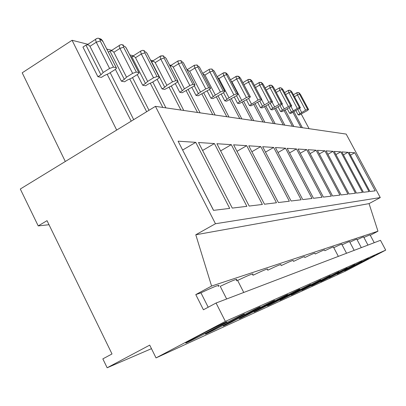 <?xml version="1.0" encoding="UTF-8"?>
<svg xmlns="http://www.w3.org/2000/svg" width="406" height="406" viewBox="0 0 406 406"><rect width="100%" height="100%" fill="white"/><g stroke="black" fill="none" stroke-linecap="round" stroke-linejoin="round"><path stroke-width="0.61" d="M380.27 197.57L215.464 223.736L195.783 234.775L369.059 203.624L380.27 197.57L346.181 134.081L155.437 106.352L215.464 223.736M353.804 265.828L344.653 270.746L368.506 258.399L353.804 265.828M369.059 203.624L377.956 231.207L211.582 286.052L195.783 234.775M216.068 303.018L225.355 321.379L385.7 250.121L380.473 240.322L216.068 303.018L203.421 309.778L195.778 294.599L211.582 286.052M363.431 192.266L341.837 151.905L347.983 152.306L369.034 191.591L363.431 192.266M369.937 191.485L348.977 152.372L354.753 152.747L375.205 190.845L369.937 191.485M356.488 193.104L334.224 151.402L340.776 151.834L362.467 192.383L356.488 193.104M349.069 194.002L326.094 150.87L333.093 151.331L355.458 193.231L349.069 194.002M341.126 194.961L317.385 150.301L324.886 150.793L347.967 194.134L341.126 194.961M332.595 195.991L308.047 149.692L316.091 150.22L339.944 195.103L332.595 195.991M323.415 197.098L297.994 149.032L306.657 149.601L331.326 196.144L323.415 197.098M313.498 198.295L287.149 148.322L296.497 148.936L322.044 197.26L313.498 198.295M302.764 199.59L275.41 147.556L285.53 148.215L312.016 198.473L302.764 199.59M291.102 200.995L262.667 146.718L273.654 147.439L301.161 199.782L291.102 200.995M278.389 202.533L248.782 145.81L260.759 146.596L289.356 201.209L278.389 202.533M264.473 204.208L233.597 144.815L246.696 145.673L276.476 202.761L264.473 204.208M232.278 208.095L198.509 142.521L214.398 143.562L246.863 206.334L232.278 208.095M213.515 210.359L178.097 141.186L195.722 142.339L229.72 208.405L213.515 210.359M249.172 206.055L216.916 143.724L231.308 144.668L262.377 204.462L249.172 206.055M225.355 321.379L156.026 357.904L149.718 345.12L107.154 367.775L102.83 358.879L112.01 353.956L47.03 220.666L38.22 225.909L20.3 189.023L155.437 106.352M360.579 262.773L374.758 255.597L360.579 262.773M354.753 152.747L350.464 155.143M347.983 152.306L343.42 154.859M285.154 109.914L293.863 126.474M292.838 112.244L301.003 127.514M289.579 113.167L297.268 108.392L299.374 107.549L300.415 107.834L290.828 113.406L289.579 113.167L287.27 108.823M367.968 245.087L363.649 236.967C363.999 236.531 361.817 237.454 357.102 239.743M218.24 286.479C221.331 283.804 215.566 285.925 200.945 292.848L195.778 294.599M236.292 280.247C238.789 278.014 233.435 280.038 220.235 286.321L226.66 298.978M252.578 274.654C254.613 272.766 249.624 274.695 237.622 280.434L236.571 280.79M267.351 269.599C269.021 267.99 264.362 269.828 253.369 275.106L252.892 275.263M280.81 265.001C282.195 263.626 277.826 265.377 267.706 270.249L267.691 270.254M293.132 260.809C294.284 259.627 290.29 261.241 281.145 265.651M304.449 256.968C305.419 255.942 301.76 257.434 293.457 261.444M314.883 253.43C315.706 252.537 312.336 253.923 304.764 257.577M324.531 250.162C325.236 249.38 322.125 250.669 315.193 254.019M338.355 256.384L333.488 247.137C334.092 246.447 331.21 247.645 324.83 250.73M346.536 253.263L341.816 244.326C342.339 243.712 339.66 244.833 333.773 247.685M354.164 250.355L349.586 241.702C350.038 241.159 347.546 242.209 342.096 244.848M361.294 247.635L356.849 239.256C357.244 238.769 354.915 239.753 349.85 242.209M374.241 242.697L370.039 234.815L363.898 237.429M377.956 231.207L370.282 235.272M49.004 224.721L38.22 225.909M107.154 367.775L151.468 348.668M385.7 250.121L345.983 270.878L156.026 357.904M346.582 269.092L337.239 274.111L361.842 261.383L346.582 269.092M338.868 272.573L329.332 277.704L354.732 264.575L338.868 272.573M330.611 276.298L320.872 281.546C318.137 283.266 345.648 269.046 347.125 267.985L330.611 276.298M321.75 280.302L311.808 285.662C308.804 287.539 337.279 272.837 338.964 271.644L321.75 280.302M312.214 284.606L302.064 290.087C298.755 292.142 328.261 276.922 330.19 275.578L312.214 284.606M301.922 289.25L291.564 294.847C287.9 297.116 318.512 281.343 320.735 279.82L301.922 289.25M290.787 294.279L280.221 299.993C276.141 302.506 307.946 286.139 310.504 284.413L290.787 294.279M278.694 299.74L267.93 305.571C263.357 308.367 296.451 291.361 299.41 289.392C301.932 287.849 289.742 293.929 278.694 299.74M265.519 305.688L254.562 311.63C249.411 314.762 283.89 297.075 287.326 294.822C290.224 293.061 277.207 299.537 265.519 305.688M251.106 312.194L239.971 318.238C234.13 321.77 270.107 303.348 274.126 300.755C277.476 298.735 263.519 305.657 251.106 312.194M217.804 327.226L206.41 333.422C198.717 338.005 238.094 317.954 243.651 314.467C248.254 311.732 231.983 319.745 217.804 327.226M198.427 335.975L186.978 342.202C178.051 347.48 219.341 326.525 225.934 322.45C231.405 319.223 213.688 327.916 198.427 335.975M235.272 319.339L223.99 325.47C217.311 329.484 254.922 310.27 259.632 307.271C263.54 304.931 248.513 312.361 235.272 319.339M308.54 109.544L307.428 110.554L299.283 115.015L298.105 114.791L305.596 110.163L297.476 94.923L299.511 94.131L299.323 93.395L300.45 94.38L308.54 109.544L307.626 109.346L305.596 110.163M301.668 112.447L299.603 108.569M299.983 113.695L297.816 109.62M298.105 114.791L295.938 110.716M293.939 111.731L302.363 127.712M301.166 113.919L309.083 128.692M293.228 110.747L291.026 106.6M291.508 112.041L289.204 107.691M159.233 77.064L159.472 77.409L158.015 78.749L152.209 82.352L148.352 84.052L145.571 85.778L142.694 85.235L145.49 83.494L147.662 81.439L135.502 57.698L141.318 54.018L144.81 52.856L144.744 51.765L145.896 52.075L147.104 53.465L159.233 77.064L157 76.577L153.519 77.795L141.318 54.018L140.476 51.278L132.412 56.383L134.254 56.5L135.502 57.698M145.49 83.494L131.732 56.596L132.412 56.383M147.662 81.439L153.519 77.795M116.238 67.711L116.542 68.208L115.055 69.609L108.742 73.603L104.438 75.47L101.414 77.384L97.912 76.714L100.952 74.785L103.195 72.486L89.944 46.304L96.268 42.219L100.216 40.955L100.221 39.778L101.622 40.153L103.012 41.701L116.238 67.711L113.507 67.117L109.574 68.441L96.268 42.219L95.415 39.443L87.128 44.807L88.787 45.086L89.944 46.304M100.952 74.785L85.955 45.137L87.128 44.807M103.195 72.486L109.574 68.441M138.801 72.618L139.065 73.029L137.593 74.405L131.544 78.191L127.474 79.972L124.581 81.789L121.409 81.185L124.322 79.358L126.535 77.186L113.853 52.283L119.912 48.41L123.617 47.203L123.586 46.066L124.85 46.411L126.144 47.872L138.801 72.618L136.335 72.08L132.64 73.349L119.912 48.41L119.065 45.645L110.884 50.877L112.645 51.07L113.853 52.283M124.322 79.358L109.97 51.151L110.884 50.877M126.535 77.186L132.64 73.349M177.833 81.109L178.041 81.398L176.61 82.707L171.027 86.143L164.689 89.416L162.06 88.914L164.75 87.26L166.876 85.306L155.204 62.625L160.791 59.119L164.09 57.997L164.004 56.952L165.054 57.236L166.186 58.555L177.833 81.109L175.793 80.667L172.509 81.834L160.791 59.119L159.959 56.414L152.017 61.402L153.92 61.448L155.204 62.625M164.75 87.26L151.534 61.555L152.017 61.402M166.876 85.306L172.509 81.834M194.829 84.808L195.017 85.052L193.606 86.326L182.162 92.741L179.762 92.284L182.345 90.7L184.431 88.843L173.205 67.127L178.584 63.783L181.71 62.702L181.604 61.692L182.563 61.951L183.629 63.209L194.829 84.808L192.962 84.402L189.851 85.524L178.584 63.783L177.762 61.118L170.048 65.924M170.063 65.955L171.946 65.99L173.205 67.127M182.345 90.7L177.762 81.824M184.431 88.843L189.851 85.524M210.425 88.198L210.587 88.406L209.202 89.645L198.204 95.791L195.996 95.369L200.528 92.081L189.719 71.253L194.905 68.056L197.874 67.01L197.747 66.041L198.63 66.279L199.635 67.482L210.425 88.198L208.709 87.828L205.751 88.909L194.905 68.056L194.093 65.447L187.09 69.771M187.217 70.02L189.719 71.253M198.488 93.857L194.327 85.833M200.528 92.081L205.751 88.909M224.782 91.325L223.564 92.705L212.983 98.597L210.942 98.211L215.347 95.065L204.923 75.054L209.927 71.989L212.754 70.984L212.612 70.045L213.429 70.263L214.378 71.415L224.782 91.325L223.198 90.98L220.382 92.025L209.927 71.989L209.12 69.436L202.746 73.344M203.01 73.856L204.923 75.054M213.348 96.76L209.537 89.432M215.347 95.065L220.382 92.025M238.048 94.212L236.84 95.527L226.634 101.195L224.746 100.835L229.03 97.821L218.966 78.566L223.802 75.623L226.497 74.648L226.345 73.74L227.101 73.943L227.999 75.049L238.048 94.212L236.581 93.893L233.897 94.902L223.802 75.623L223.001 73.126L217.18 76.673M217.606 77.485L218.966 78.566M227.071 99.445L223.554 92.71M229.03 97.821L233.897 94.902M250.335 96.882L249.137 98.145L239.291 103.601L237.54 103.271L241.702 100.373L231.973 81.819L236.652 78.992L239.23 78.043L239.068 77.165L239.768 77.358L240.626 78.419L250.335 96.882L248.98 96.587L246.406 97.567L236.652 78.992L235.861 76.551L230.527 79.779M231.156 80.977L231.973 81.819M239.789 101.931L236.531 95.714M241.702 100.373L246.406 97.567M261.753 99.368L260.571 100.576L251.05 105.839L249.421 105.53L258.028 100.038L248.589 82.119L251.06 81.2L250.888 80.352L251.542 80.525L252.354 81.545L261.753 99.368L260.49 99.094L258.028 100.038M243.96 84.676L248.589 82.119L247.807 79.733L242.915 82.682M251.598 104.24L248.573 98.48M264.438 104.951L268.853 102.342L271.213 101.424L272.487 101.784L266.838 105.433L262.012 107.925L260.495 107.636L264.438 104.951L261.692 99.749M262.601 106.387L259.784 101.043M274.669 107.011L278.952 104.489L281.226 103.601L282.414 103.936L276.917 107.463L272.248 109.874L270.827 109.6L274.669 107.011L272.137 102.216M272.878 108.397L270.249 103.418M284.246 108.94L288.407 106.504L290.589 105.641L291.701 105.946L286.352 109.361L281.835 111.696L280.505 111.442L284.246 108.94L281.891 104.489M282.49 110.28L280.033 105.631M130.925 57.109L131.732 56.596M142.694 85.235L137.264 74.608M97.912 76.714L82.941 47.086L83.428 46.771M82.941 47.086L85.955 45.137M133.346 55.795L129.788 54.891M108.382 52.166L109.97 51.151M121.409 81.185L115.405 69.375M65.31 161.486L22.203 72.816L72.07 40.28L116.684 130.062M87.919 44.295L72.07 40.28M162.06 88.914L157.127 79.302M111.746 50.324L106.808 49.075M179.762 92.284L175.25 83.545M153.016 60.773L150.606 60.164M195.996 95.369L191.86 87.391M171.007 65.325L169.551 64.96M210.942 98.211L207.136 90.898M187.516 69.507L186.867 69.34M224.746 100.835L221.234 94.106M237.54 103.271L234.287 97.059M249.421 105.53L246.401 99.774M260.495 107.636L257.678 102.292M270.827 109.6L268.204 104.626M280.505 111.442L278.044 106.798M208.197 307.225L200.945 292.848M243.757 292.462L237.622 280.434M110.183 72.689L133.691 119.658M129.758 78.972L146.662 111.721M214.398 143.562L202.609 150.484M231.308 144.668L220.631 150.905M150.266 83.21L162.821 107.428M132.518 77.582L148.992 110.295M260.759 146.596L251.872 151.727M186.07 90.574L197.519 112.472M171.286 85.986L183.756 110.468M273.654 147.439L265.504 152.128M201.792 93.786L212.749 114.685M188.211 89.614L200.102 112.848M285.53 148.215L278.019 152.514M216.281 96.745L226.797 116.725M203.756 92.903L215.129 115.03M296.497 148.936L289.559 152.889M229.684 99.475L239.784 118.613M218.093 95.928L228.994 117.045M306.657 149.601L300.227 153.255M242.118 102.002L251.837 120.369M231.359 98.714L241.824 118.912M316.091 150.22L310.118 153.6M253.679 104.342L263.042 121.998M243.671 101.292L253.73 120.643M324.886 150.793L319.319 153.935M264.463 106.524L273.497 123.515M255.125 103.682L264.808 122.252M333.093 151.331L327.896 154.255M274.537 108.559L283.266 124.936M265.808 105.905L275.141 123.754M340.776 151.834L335.909 154.564M283.977 110.462L292.416 126.266M275.796 107.981L284.804 125.16M195.722 142.339L182.629 150.042M213.581 210.354L182.675 150.129M107.159 74.288L131.229 121.161M152.793 81.992L165.907 107.874M168.962 87.062L180.939 110.062M246.696 145.673L236.977 151.321M288.336 90.406L288.915 92.68L291.026 91.863L290.838 91.111L292.021 92.132L300.344 107.763M288.762 90.233L289.955 90.294L290.838 91.111M294.477 96.684L297.476 94.923L296.74 92.807L293.447 94.745M307.626 109.346L299.511 94.131M296.887 92.71L298.461 92.604L299.323 93.395M297.324 92.538L298.933 92.73L299.79 93.522M298.496 92.614L300.486 94.395M308.575 109.559L300.45 94.38M297.268 108.392L288.915 92.68L285.672 94.593M299.374 107.549L291.026 91.863M300.384 107.778L292.021 92.132M290.006 90.31L291.335 91.243M143.968 50.684L144.612 50.857L143.46 50.547L144.744 51.765M141.156 50.755L140.476 51.278C142.196 50.339 143.191 50.095 143.46 50.547M157 76.577L144.81 52.856M159.304 77.084L147.104 53.465M147.2 53.501L145.896 52.075M99.521 38.626L100.226 38.814L98.82 38.433L100.221 39.778M96.334 38.682L95.415 39.443C97.105 38.25 98.242 37.915 98.82 38.433M113.507 67.117L100.216 40.955M116.294 67.726L103.012 41.701M103.119 41.742C101.942 39.813 100.977 38.839 100.226 38.814L101.622 40.153M122.84 44.949L123.51 45.132L122.242 44.792L123.586 46.066M119.836 45.01L119.065 45.645C120.78 44.589 121.841 44.305 122.242 44.792M136.335 72.08L123.617 47.203M126.428 48.324L126.144 47.872M126.246 47.908L124.85 46.411M163.197 55.901L163.821 56.069L162.77 55.784L159.959 56.414L160.548 55.982L162.77 55.784L164.004 56.952M175.793 80.667L164.09 57.997M177.904 81.129L166.186 58.555M166.272 58.591L165.054 57.236M180.777 60.672L181.375 60.834L180.416 60.575L181.604 61.692M178.27 60.753L177.762 61.118L180.416 60.575M192.962 84.402L181.71 62.702M194.9 84.829L183.629 63.209M183.71 63.24L182.563 61.951M196.91 65.051L197.489 65.204L196.605 64.965L197.747 66.041M194.535 65.138L194.093 65.447L196.605 64.965M208.709 87.828L197.874 67.01M210.491 88.224L199.635 67.482M199.711 67.513L198.63 66.279M211.77 69.081L212.328 69.233L211.511 69.01L212.612 70.045M209.506 69.172L211.511 69.01M223.198 90.98L212.754 70.984M224.848 91.345L214.378 71.415M214.449 71.441L213.429 70.263M223.589 72.775L225.279 72.745L226.345 73.74M223.341 72.897L226.035 72.953L227.101 73.943M236.581 93.893L226.497 74.648M238.104 94.228L227.999 75.049M225.497 72.806L228.065 75.074M236.454 76.216L238.038 76.206L239.068 77.165M236.16 76.353L238.738 76.399L239.768 77.358M248.98 96.587L239.23 78.043M250.39 96.902L240.626 78.419M238.215 76.257L240.687 78.444M248.401 79.414L249.893 79.424L250.888 80.352M248.076 79.561L250.543 79.601L251.542 80.525M260.49 99.094L251.06 81.2M261.809 99.384L252.354 81.545M250.04 79.464L252.415 81.57M259.17 82.55L258.937 82.702L259.708 85.032L262.078 84.144L261.9 83.316L262.509 83.479L263.286 84.463L272.39 101.683M259.53 82.393L260.936 82.423L261.9 83.316M271.213 101.424L262.078 84.144M268.853 102.342L259.708 85.032L255.547 87.518M272.441 101.698L263.286 84.463M261.053 82.454L262.509 83.479M269.538 85.341L270.086 87.752L272.365 86.884L272.187 86.087L273.497 87.188L282.327 103.845M269.919 85.179L271.249 85.219L272.187 86.087M281.226 103.601L272.365 86.884M278.952 104.489L270.086 87.752L266.265 90.025M282.373 103.86L273.497 87.188M271.345 85.245L272.751 86.239M279.237 87.955L279.805 90.294L281.992 89.457L281.81 88.675L283.053 89.736L291.625 105.864M279.643 87.787L280.901 87.838L281.81 88.675M290.589 105.641L281.992 89.457M288.407 106.504L279.805 90.294L276.283 92.375M291.665 105.88L283.053 89.736M280.972 87.858L282.343 88.823M292.061 92.147L289.955 90.294L288.169 90.513L284.616 92.609M126.433 48.324L138.867 72.638M263.342 84.484L261.545 82.585L260.936 82.423L258.937 82.702L254.43 85.402M273.548 87.209L271.817 85.372L271.249 85.219L269.325 85.473L265.174 87.95M283.099 89.756L280.901 87.838L279.049 88.072L275.212 90.35M225.934 322.45L225.807 322.191"/></g></svg>
